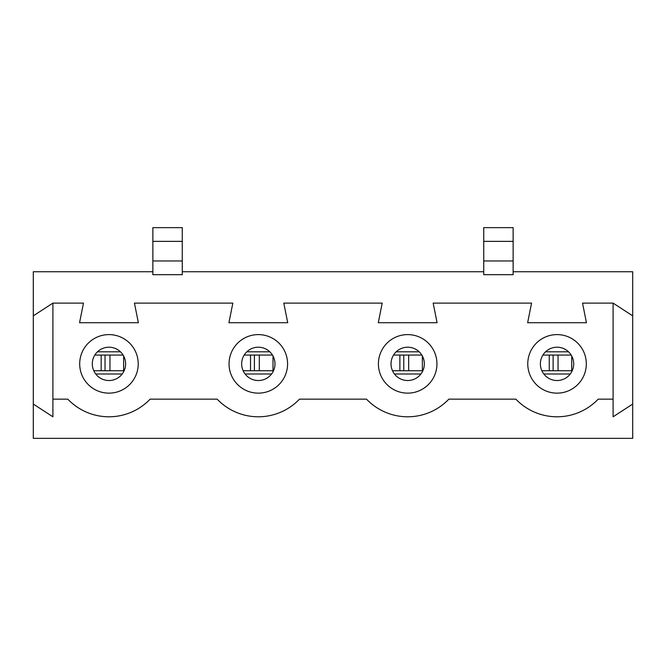 <?xml version="1.0" encoding="UTF-8"?>
<svg xmlns="http://www.w3.org/2000/svg" width="666" height="666" viewBox="0 0 666 666"><rect width="100%" height="100%" fill="white"/><g stroke="black" fill="none" stroke-linecap="round" stroke-linejoin="round"><path stroke-width="1" d="M553.121 370.729L553.121 355.053M105.037 370.729L105.037 355.053M403.762 370.729L403.762 355.053M254.404 370.729L254.404 355.053M483.732 271.745L182.268 271.745M632.7 315.851L632.7 438.353L33.3 438.353L33.3 404.054L52.897 416.791L52.897 399.15L67.799 399.15A56.843 56.843 0 0 0 150.125 399.15L217.158 399.15A56.843 56.843 0 0 0 299.484 399.15L366.516 399.15A56.843 56.843 0 0 0 448.842 399.15L515.875 399.15A56.843 56.843 0 0 0 598.201 399.15L613.103 399.15L613.103 303.105L632.7 315.851L632.7 271.745L513.136 271.745M152.864 271.745L33.3 271.745L33.3 315.851L52.897 303.105L52.897 399.15M424.342 363.869A16.658 16.658 0 0 0 399.35 349.442A16.658 16.658 0 0 0 399.35 378.296A16.658 16.658 0 0 0 424.342 363.869M436.946 363.869A29.262 29.262 0 0 0 393.048 338.528A29.262 29.262 0 0 0 393.048 389.219A29.262 29.262 0 0 0 436.946 363.869M613.103 303.105L582.525 303.105L586.438 322.71L527.639 322.71L531.56 303.105L433.158 303.105L437.079 322.71L378.28 322.71L382.201 303.105L283.799 303.105L287.72 322.71L228.921 322.71L232.842 303.105L134.44 303.105L138.362 322.71L79.562 322.71L83.475 303.105L52.897 303.105M274.983 363.869A16.658 16.658 0 0 0 249.991 349.442A16.658 16.658 0 0 0 249.991 378.296A16.658 16.658 0 0 0 274.983 363.869M287.587 363.869A29.262 29.262 0 0 0 243.689 338.528A29.262 29.262 0 0 0 243.689 389.219A29.262 29.262 0 0 0 287.587 363.869M125.624 363.869A16.658 16.658 0 0 0 100.633 349.442A16.658 16.658 0 0 0 100.633 378.296A16.658 16.658 0 0 0 125.624 363.869M632.7 404.054L613.103 416.791L613.103 399.15M586.305 363.869A29.262 29.262 0 0 0 542.407 338.528A29.262 29.262 0 0 0 542.407 389.219A29.262 29.262 0 0 0 586.305 363.869M138.228 363.869A29.262 29.262 0 0 0 94.331 338.528A29.262 29.262 0 0 0 94.331 389.219A29.262 29.262 0 0 0 138.228 363.869M573.701 363.869A16.658 16.658 0 0 0 548.709 349.442A16.658 16.658 0 0 0 548.709 378.296A16.658 16.658 0 0 0 573.701 363.869M33.3 404.054L33.3 315.851M513.136 241.367L483.732 241.367L483.732 227.647L513.136 227.647L513.136 274.683L483.732 274.683L483.732 260.964L513.136 260.964M483.732 241.367L483.732 260.964M152.864 260.964L182.268 260.964L182.268 274.683L152.864 274.683L152.864 227.647L182.268 227.647L182.268 241.367L152.864 241.367M182.268 260.964L182.268 241.367M549.25 355.053L549.25 370.729M570.279 373.992L543.806 373.992M568.514 351.798L545.562 351.798M571.728 370.729L571.728 356.002M558.033 370.729L558.033 355.053M101.165 355.053L101.165 370.729M122.194 373.992L95.721 373.992M120.438 351.798L97.486 351.798M123.643 370.729L123.643 356.002M109.957 370.729L109.957 355.053M399.883 355.053L399.883 370.729M420.92 373.992L394.439 373.992M419.155 351.798L396.203 351.798M422.369 370.729L422.369 356.002M408.674 370.729L408.674 355.053M250.524 355.053L250.524 370.729M271.562 373.992L245.08 373.992M269.797 351.798L246.845 351.798M273.002 370.729L273.002 356.002M259.315 370.729L259.315 355.053M541.858 370.729L572.219 370.729M542.907 355.053L571.178 355.053M93.781 370.729L124.142 370.729M94.822 355.053L123.093 355.053M392.499 370.729L422.86 370.729M393.548 355.053L421.811 355.053M243.14 370.729L273.501 370.729M244.189 355.053L272.452 355.053"/></g></svg>
